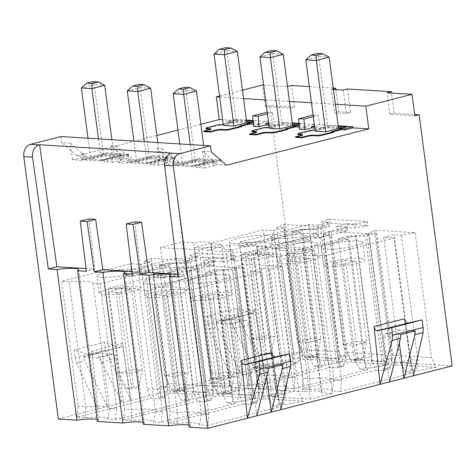 <?xml version="1.0" encoding="UTF-8"?>
<svg xmlns="http://www.w3.org/2000/svg" width="476" height="476" viewBox="0 0 476 476"><rect width="100%" height="100%" fill="white"/><g stroke="black" fill="none" stroke-linecap="round" stroke-linejoin="round"><path stroke-width="0.36" stroke-dasharray="2.38 1.78" d="M342.863 361.534L339.102 351.901L300.421 349.497L303.426 359.082L342.863 361.534L338.359 362.688L320.556 227.457L322.645 226.927L283.964 224.517L276.794 227.391L284.005 227.837L273.557 230.509L263.234 229.866L194.262 247.484L201.83 247.954A32.011 4.897 172.5 0 1 225.695 249.436L232.776 249.876L301.748 232.264L291.913 231.651L302.361 228.98L309.573 229.432L320.556 227.457M339.102 351.901L322.645 226.927M266.334 235.269A20.92 3.201 172.5 0 1 270.999 236.643A20.92 3.201 172.5 0 1 257.415 241.487A20.92 3.201 172.5 0 1 234.18 243.48A20.92 3.201 172.5 0 1 229.515 242.105A20.92 3.201 172.5 0 1 243.099 237.262A20.92 3.201 172.5 0 1 266.334 235.269M309.573 229.432L326.03 354.412L324.21 365.229L338.359 362.688M302.361 228.98L318.819 353.96L326.03 354.412M291.913 231.651L308.365 356.631L318.819 353.96L319.723 364.949L324.21 365.229M248.169 385.721L240.416 385.239L242.147 374.416L249.228 374.856L248.169 385.721L321.96 366.877L318.2 357.244L301.748 232.264M318.2 357.244L308.365 356.631L314.095 366.383L319.723 364.949M249.228 374.856L232.776 249.876M201.83 247.954L218.282 372.934A32.011 4.897 -7.5 0 1 242.147 374.416L225.695 249.436M273.557 230.509L290.009 355.489L279.686 354.846L283.446 364.479L209.654 383.323L210.713 372.458L218.282 372.934L217.889 383.84A28.869 4.415 -7.5 0 1 240.416 385.239M210.713 372.458L194.262 247.484M279.686 354.846L263.234 229.866M284.005 227.837L300.457 352.817L290.009 355.489L291.8 364.997L283.446 364.479M276.794 227.391L293.246 352.371L300.457 352.817L297.429 363.563L291.8 364.997M283.964 224.517L300.421 349.497M293.246 352.371L292.942 363.283L303.426 359.082M58.34 418.999L302.718 356.589L452.2 365.889M97.211 419.475A19.457 2.975 172.5 0 1 98.443 420.308A19.457 2.975 172.5 0 1 97.473 421.438M143.109 422.331A19.457 2.975 172.5 0 1 144.335 423.164A19.457 2.975 172.5 0 1 143.365 424.294M189.002 425.187A19.457 2.975 172.5 0 1 190.227 426.02A19.457 2.975 172.5 0 1 189.258 427.15M321.96 366.877L314.095 366.383M209.654 383.323L217.889 383.84M292.942 363.283L297.429 363.563M144.157 261.264L160.608 386.244L160.305 397.157L170.783 392.956L210.225 395.413L191.572 399.102L193.387 388.285L176.935 263.305L190.007 260.8L151.326 258.397L144.157 261.264L151.368 261.717L140.914 264.382L130.597 263.74L61.624 281.358L69.193 281.828A32.011 4.897 172.5 0 1 93.052 283.315L100.139 283.755L169.111 266.138L159.276 265.525L169.724 262.859L176.935 263.305M160.305 397.157L164.791 397.436L159.162 398.876L150.809 398.352L77.017 417.202L85.252 417.714A28.869 4.415 -7.5 0 1 107.778 419.118L115.525 419.6L189.323 400.75L181.457 400.262L187.08 398.823L191.572 399.102M323.216 234.287L339.138 355.227L338.835 366.139L343.321 366.419L337.698 367.853L329.826 367.365L256.034 386.214L263.781 386.696A28.869 4.415 -7.5 0 1 286.308 388.095L294.061 388.577L367.853 369.733L359.987 369.239L365.616 367.805L370.102 368.085L371.923 357.268L356 236.328L369.073 233.823L331.046 231.455L323.216 234.287L330.427 234.733L319.979 237.405L310.144 236.792L241.171 254.41L248.258 254.85L264.18 375.784L263.781 386.696M338.835 366.139L346.225 363.176L350.729 362.028L388.755 364.39L370.102 368.085M263.996 396.258L225.969 393.89L248.157 388.226L258.605 388.874A18.409 2.814 172.5 0 1 275.937 389.428A18.409 2.814 172.5 0 1 275.729 389.939L286.183 390.588L263.996 396.258L245.11 252.827L207.084 250.465L225.969 393.89M190.578 268.161L206.501 389.1L206.197 400.013L210.684 400.292L205.055 401.732L197.189 401.238L123.397 420.088L131.144 420.57A28.869 4.415 -7.5 0 1 153.671 421.974L161.423 422.456L235.215 403.606L227.35 403.118L232.978 401.679L237.465 401.958L239.285 391.141L223.363 270.201L236.435 267.696L198.409 265.328L190.578 268.161L197.79 268.613L187.342 271.278L177.506 270.665L108.534 288.283L115.614 288.724L131.537 409.663L131.144 420.57M206.197 400.013L213.587 397.049L218.091 395.901L256.118 398.269L237.465 401.958M271.861 396.746L310.287 399.138L332.474 393.468L321.621 392.795A18.409 2.814 172.5 0 0 321.83 392.283A18.409 2.814 172.5 0 0 304.503 391.73L294.049 391.082L271.861 396.746L252.982 253.321L275.164 247.651L294.049 391.082M252.09 402.869L259.485 399.905L241.677 264.68L235.941 266.976L252.393 391.956L252.09 402.869L256.576 403.148L259.604 392.408L252.393 391.956M263.984 398.757L303.42 401.214L298.904 391.534L260.223 389.124L263.984 398.757L259.485 399.905M303.42 401.214L283.357 404.814L278.871 404.535L273.242 405.974L281.596 406.492L277.835 396.859L261.383 271.879L192.411 289.497L184.843 289.027L201.294 414.001A32.011 4.897 -7.5 0 0 177.435 412.519L170.349 412.079L153.897 287.099L222.869 269.481L232.704 270.094L243.153 267.429L235.941 266.976M207.804 425.342L199.563 424.83L201.294 414.001L208.863 414.477L207.804 425.342L281.596 406.492M199.563 424.83A28.869 4.415 -7.5 0 0 177.036 423.426L169.289 422.944L170.349 412.079M243.081 404.094L250.953 404.588L249.156 395.074L239.321 394.461L243.081 404.094L169.289 422.944M250.953 404.588L256.576 403.148M384.727 368.995L392.123 366.032L374.32 230.806L368.579 233.103L385.036 358.083L384.727 368.995L389.219 369.275L392.248 358.529L385.036 358.083M396.621 364.884L436.064 367.335L431.542 357.654L392.861 355.251L396.621 364.884L392.123 366.032M436.064 367.335L415.994 370.941L411.508 370.661L405.879 372.095L414.233 372.619L410.473 362.986L394.021 238.006L325.048 255.618L317.48 255.148L333.932 380.128A32.011 4.897 -7.5 0 0 310.072 378.64L302.992 378.2L286.534 253.226L355.507 235.608L365.342 236.221L375.79 233.549L368.579 233.103M340.441 391.462L332.206 390.951L333.932 380.128L341.5 380.598L340.441 391.462L414.233 372.619M332.206 390.951A28.869 4.415 -7.5 0 0 309.674 389.552L301.927 389.065L302.992 378.2M375.725 370.221L383.591 370.709L381.794 361.201L371.958 360.588L375.725 370.221L301.927 389.065M383.591 370.709L389.219 369.275M218.103 393.402L179.678 391.01L201.866 385.346L212.712 386.018A18.409 2.814 172.5 0 1 230.045 386.572A18.409 2.814 172.5 0 1 229.837 387.083L240.291 387.732L218.103 393.402L199.218 249.971L221.405 244.307L240.291 387.732M221.405 244.307L210.951 243.658A18.409 2.814 -7.5 0 0 211.16 243.141A18.409 2.814 -7.5 0 0 193.833 242.593L182.498 241.885L160.317 247.556L199.218 249.971M160.317 247.556L179.678 391.01M210.951 243.658L229.837 387.083M212.712 386.018L193.833 242.593M201.866 385.346L182.498 241.885M205.721 396.562L187.919 261.336M133.696 269.142A20.92 3.201 172.5 0 1 138.361 270.517A20.92 3.201 172.5 0 1 124.777 275.36A20.92 3.201 172.5 0 1 101.543 277.359A20.92 3.201 172.5 0 1 96.878 275.979A20.92 3.201 172.5 0 1 110.462 271.142A20.92 3.201 172.5 0 1 133.696 269.142M210.225 395.413L206.465 385.78L190.007 260.8M170.783 392.956L167.778 383.37L206.465 385.78M151.326 258.397L167.778 383.37M160.608 386.244L167.82 386.696L157.372 389.362L147.048 388.719L150.809 398.352M164.791 397.436L167.82 386.696L151.368 261.717M140.914 264.382L157.372 389.362L159.162 398.876M147.048 388.719L130.597 263.74M77.017 417.202L78.076 406.337L61.624 281.358M85.252 417.714L85.644 406.807L78.076 406.337M107.778 419.118L109.51 408.289A32.011 4.897 -7.5 0 0 85.644 406.807L69.193 281.828M93.052 283.315L109.51 408.289L116.59 408.735L115.525 419.6M116.59 408.735L100.139 283.755M189.323 400.75L185.563 391.117L169.111 266.138M181.457 400.262L175.727 390.504L186.175 387.839L193.387 388.285M185.563 391.117L175.727 390.504L159.276 265.525M187.08 398.823L186.175 387.839L169.724 262.859M103.828 294.721A20.92 3.201 -7.5 0 0 127.062 292.722A20.92 3.201 -7.5 0 0 140.646 287.885A20.92 3.201 -7.5 0 0 135.981 286.504A20.92 3.201 -7.5 0 0 112.747 288.504A20.92 3.201 -7.5 0 0 99.163 293.347A20.92 3.201 -7.5 0 0 103.828 294.721M121.088 288.646L108.23 291.931L118.72 292.579L131.578 289.295L121.088 288.646L131.751 369.614L133.316 386.994L138.564 387.321L132.132 388.963L129.377 373.547L142.241 370.263L131.578 289.295M108.23 291.931L118.887 372.898L131.751 369.614L142.241 370.263L138.564 387.321M118.72 292.579L129.377 373.547L118.887 372.898L126.884 388.636L133.316 386.994M126.884 388.636L132.132 388.963M328.958 231.99L346.225 363.176M256.034 386.214L257.094 375.344L264.18 375.784A32.011 4.897 -7.5 0 1 288.039 377.272L272.117 256.332A32.011 4.897 -7.5 0 0 248.258 254.85M272.117 256.332L279.198 256.772L348.17 239.16L338.335 238.547L348.789 235.876L356 236.328M280.608 250.376A20.92 3.201 172.5 0 1 275.937 249.002A20.92 3.201 172.5 0 1 289.527 244.158A20.92 3.201 172.5 0 1 312.762 242.165A20.92 3.201 172.5 0 1 317.427 243.539A20.92 3.201 172.5 0 1 303.837 248.377A20.92 3.201 172.5 0 1 280.608 250.376M139.48 290.211L146.56 290.652L162.483 411.591L155.402 411.145L139.48 290.211A32.011 4.897 -7.5 0 0 115.614 288.724M146.56 290.652L215.533 273.034L205.697 272.421L216.152 269.755L223.363 270.201M180.124 276.038A20.92 3.201 172.5 0 1 184.789 277.413A20.92 3.201 172.5 0 1 171.199 282.256A20.92 3.201 172.5 0 1 147.965 284.249A20.92 3.201 172.5 0 1 143.3 282.875A20.92 3.201 172.5 0 1 156.89 278.038A20.92 3.201 172.5 0 1 180.124 276.038M339.138 355.227L346.349 355.673L330.427 234.733M337.698 367.853L335.901 358.345L346.349 355.673L343.321 366.419M319.979 237.405L335.901 358.345L326.066 357.732L329.826 367.365M310.144 236.792L326.066 357.732M241.171 254.41L257.094 375.344M279.198 256.772L295.12 377.712L288.039 377.272L286.308 388.095M295.12 377.712L294.061 388.577M367.853 369.733L364.092 360.1L354.257 359.487L359.987 369.239M348.17 239.16L364.092 360.1M338.335 238.547L354.257 359.487L364.711 356.816L365.616 367.805M348.789 235.876L364.711 356.816L371.923 357.268M366.984 234.353L384.251 365.544M388.755 364.39L384.995 354.757L346.968 352.395L350.729 362.028M369.073 233.823L384.995 354.757M331.046 231.455L346.968 352.395M314.511 255.487A20.92 3.201 -7.5 0 0 291.282 257.486A20.92 3.201 -7.5 0 0 277.692 262.324A20.92 3.201 -7.5 0 0 282.357 263.698A20.92 3.201 -7.5 0 0 305.592 261.705A20.92 3.201 -7.5 0 0 319.176 256.861A20.92 3.201 -7.5 0 0 314.511 255.487M286.76 260.907L297.25 261.562L310.114 258.278L299.624 257.623L286.76 260.907L297.423 341.875L307.912 342.53L297.25 261.562M317.093 356.304L320.77 339.245L307.912 342.53L310.661 357.946L305.419 357.619L311.845 355.977L317.093 356.304L310.661 357.946M299.624 257.623L310.281 338.591L297.423 341.875L305.419 357.619M311.845 355.977L310.281 338.591L320.77 339.245L310.114 258.278M196.32 265.864L213.587 397.049M198.409 265.328L214.331 386.268L218.091 395.901M236.435 267.696L252.357 388.636L214.331 386.268M234.347 268.232L251.614 399.418M256.118 398.269L252.357 388.636M215.533 273.034L231.455 393.973L221.62 393.36L232.074 390.695L216.152 269.755M232.978 401.679L232.074 390.695L239.285 391.141M227.35 403.118L221.62 393.36L205.697 272.421M162.483 411.591L161.423 422.456M235.215 403.606L231.455 393.973M153.671 421.974L155.402 411.145A32.011 4.897 -7.5 0 0 131.537 409.663L124.456 409.223L108.534 288.283M177.506 270.665L193.429 391.605L197.189 401.238M123.397 420.088L124.456 409.223M206.501 389.1L213.712 389.552L203.264 392.218L187.342 271.278M205.055 401.732L203.264 392.218L193.429 391.605M210.684 400.292L213.712 389.552L197.79 268.613M149.72 297.577A20.92 3.201 -7.5 0 0 172.955 295.578A20.92 3.201 -7.5 0 0 186.538 290.741A20.92 3.201 -7.5 0 0 181.874 289.36A20.92 3.201 -7.5 0 0 158.645 291.36A20.92 3.201 -7.5 0 0 145.055 296.203A20.92 3.201 -7.5 0 0 149.72 297.577M164.613 295.435L177.477 292.151L166.987 291.502L154.123 294.787L164.613 295.435L175.269 376.403L178.024 391.819L184.456 390.177L188.133 373.119L175.269 376.403L164.779 375.754L177.643 372.47L188.133 373.119L177.477 292.151M154.123 294.787L164.779 375.754L172.776 391.492L179.208 389.85L184.456 390.177M172.776 391.492L178.024 391.819M166.987 291.502L177.643 372.47L179.208 389.85M248.157 388.226L229.271 244.795L207.084 250.465M286.183 390.588L267.298 247.163L245.11 252.827M267.298 247.163L256.85 246.514A18.409 2.814 -7.5 0 0 257.052 245.997A18.409 2.814 -7.5 0 0 239.725 245.449L229.271 244.795M256.85 246.514L275.729 389.939M258.605 388.874L239.725 245.449M310.287 399.138L291.883 255.743L252.982 253.321M275.164 247.651L285.618 248.305L304.503 391.73M285.618 248.305A18.409 2.814 -7.5 0 1 302.944 248.853A18.409 2.814 -7.5 0 1 302.742 249.37L314.071 250.073L291.883 255.743M314.071 250.073L332.474 393.468M302.742 249.37L321.621 392.795M153.897 287.099L160.977 287.54A32.011 4.897 172.5 0 1 184.843 289.027M241.677 264.68L243.771 264.144L282.452 266.554L268.726 269.017L261.508 268.571L251.06 271.237L261.383 271.879M225.481 274.854A20.92 3.201 172.5 0 1 230.146 276.229A20.92 3.201 172.5 0 1 216.562 281.072A20.92 3.201 172.5 0 1 193.327 283.065A20.92 3.201 172.5 0 1 188.663 281.691A20.92 3.201 172.5 0 1 202.252 276.853A20.92 3.201 172.5 0 1 225.481 274.854M243.153 267.429L259.604 392.408L249.156 395.074L232.704 270.094M239.321 394.461L222.869 269.481M177.036 423.426L177.435 412.519L160.977 287.54M208.863 414.477L192.411 289.497M273.242 405.974L267.512 396.216L277.835 396.859M278.871 404.535L277.966 393.551L267.512 396.216L251.06 271.237M261.508 268.571L277.966 393.551L285.178 393.997L283.357 404.814M268.726 269.017L285.178 393.997M282.452 266.554L298.904 391.534M260.223 389.124L243.771 264.144M195.612 300.433A20.92 3.201 -7.5 0 0 218.847 298.434A20.92 3.201 -7.5 0 0 232.437 293.597A20.92 3.201 -7.5 0 0 227.772 292.216A20.92 3.201 -7.5 0 0 204.537 294.216A20.92 3.201 -7.5 0 0 190.947 299.053A20.92 3.201 -7.5 0 0 195.612 300.433M223.369 295.007L210.505 298.291L200.015 297.643L212.879 294.358L223.369 295.007L234.025 375.975L230.348 393.033L225.1 392.706L218.674 394.348L210.678 378.61L223.536 375.326L212.879 294.358M210.505 298.291L221.167 379.259L234.025 375.975L223.536 375.326L225.1 392.706M200.015 297.643L210.678 378.61L221.167 379.259L223.916 394.675L230.348 393.033M223.916 394.675L218.674 394.348M309.674 389.552L310.072 378.64L293.615 253.666L286.534 253.226M293.615 253.666A32.011 4.897 172.5 0 1 317.48 255.148M374.32 230.806L376.409 230.271L415.09 232.675L401.363 235.144L394.152 234.692L383.698 237.363L394.021 238.006M325.965 249.192A20.92 3.201 172.5 0 1 321.3 247.817A20.92 3.201 172.5 0 1 334.89 242.974A20.92 3.201 172.5 0 1 358.119 240.981A20.92 3.201 172.5 0 1 362.783 242.355A20.92 3.201 172.5 0 1 349.2 247.199A20.92 3.201 172.5 0 1 325.965 249.192M375.79 233.549L392.248 358.529L381.794 361.201L365.342 236.221M371.958 360.588L355.507 235.608M341.5 380.598L325.048 255.618M405.879 372.095L400.155 362.343L410.473 362.986M411.508 370.661L410.604 359.672L400.155 362.343L383.698 237.363M401.363 235.144L417.815 360.124L415.994 370.941M417.815 360.124L410.604 359.672L394.152 234.692M415.09 232.675L431.542 357.654M392.861 355.251L376.409 230.271M360.409 258.343A20.92 3.201 -7.5 0 0 337.175 260.342A20.92 3.201 -7.5 0 0 323.585 265.18A20.92 3.201 -7.5 0 0 328.256 266.554A20.92 3.201 -7.5 0 0 351.484 264.561A20.92 3.201 -7.5 0 0 365.074 259.717A20.92 3.201 -7.5 0 0 360.409 258.343M345.517 260.479L356.006 261.134L343.142 264.418L332.653 263.764L345.517 260.479L356.173 341.447L343.315 344.731L351.312 360.475L357.744 358.833L356.173 341.447L366.663 342.101L356.006 261.134M343.142 264.418L353.805 345.386L366.663 342.101L362.986 359.16L357.744 358.833M332.653 263.764L343.315 344.731L353.805 345.386L356.554 360.802L351.312 360.475M356.554 360.802L362.986 359.16M309.329 86.608L333.224 88.096M294.573 107.035L269.66 105.488L265.441 106.564L290.354 108.111L294.573 107.035L291.74 85.513M302.718 356.589L269.66 105.488M414.923 115.864L390.011 114.317L394.229 113.234L414.745 114.514M394.229 113.234L391.575 93.064M347.468 88.982L350.574 112.556L346.349 113.633L334.551 112.895L331.451 89.321L333.402 89.446M335.842 89.595L338.769 111.818L350.574 112.556M219.674 97.068L243.569 98.556M265.566 99.924L289.462 101.406M311.459 102.78L335.354 104.262M242.462 90.184L219.537 96.039M263.615 85.103L287.51 86.59M333.325 88.845L331.451 89.321M267.185 112.223L272.415 112.544L267.399 113.829M267.084 112.217L268.268 121.439L253.083 120.493M246.401 120.077L234.9 119.363L235.055 120.523L222.661 119.75M313.077 115.079L318.307 115.4L319.545 124.629L338.186 125.789M299.202 125.961L305.973 126.384L314.16 124.296L312.976 115.073M314.16 124.296L298.976 123.349M292.294 122.933L273.652 121.773L272.415 112.544M268.613 123.058L273.652 121.773M124.194 158.829L119.375 154.623L121.285 154.742L110.896 145.638L113.032 162.286L121.963 160.001L120.071 159.882L124.194 158.829L133.375 159.4L129.252 160.454L127.36 160.341L126.646 155.075L128.556 155.194L133.375 159.4M113.032 162.286L104.262 161.739L104.101 160.573L129.109 154.188L129.276 155.349L104.262 161.739M129.109 154.188L106.166 152.76L81.158 159.145L81.301 160.311L106.321 153.921L129.276 155.349M81.301 160.311L72.536 159.763L86.828 156.503L76.993 155.896L156.848 135.499M177.959 130.109L200.89 124.254M235.055 120.523L226.868 122.612L226.713 121.451L234.9 119.363M206.066 128.764A4.195 0.643 -7.5 0 1 207.595 128.056L218.859 125.176L220.882 125.301L230.521 122.844L226.868 122.612M210.446 129.282A4.171 0.637 172.5 0 1 210.886 129.502A4.171 0.637 172.5 0 1 209.363 130.204L203.734 131.644M239.958 125.95L240.035 126.497L241.82 126.604M240.035 126.497L241.737 126.057M253.589 126.384L260.229 124.688L253.41 124.266M269.118 126.919L276.11 125.134L276.181 125.682L268.898 125.23M276.181 125.682L266.542 128.145L264.751 128.032L264.68 127.485M251.959 131.62A4.195 0.643 172.5 0 1 253.494 130.912L264.751 128.032M249.626 134.5L255.255 133.06A4.171 0.637 -7.5 0 0 256.778 132.358A4.171 0.637 -7.5 0 0 256.338 132.138M287.391 128.901L285.689 129.335L287.712 129.46M299.487 129.24L306.122 127.544L299.303 127.122M314.791 128.086L322.073 128.538L322.002 127.99L315.017 129.775M310.572 130.341L310.649 130.888L312.435 131.001L322.073 128.538M310.649 130.888L299.386 133.768A4.195 0.643 -7.5 0 0 297.857 134.476M302.23 134.988A4.171 0.637 172.5 0 1 302.671 135.214A4.171 0.637 172.5 0 1 301.147 135.916L295.525 137.356M333.605 132.316L331.582 132.191L333.289 131.757M226.475 165.196L216.639 164.583L213.319 165.434L214.551 165.511L214.01 161.275L202.681 151.35L204.817 167.992L214.551 165.511M204.817 167.992L196.052 167.451L221.066 161.061L198.105 159.633L173.091 166.023L164.321 165.475L162.072 148.827L156.788 148.494L158.924 165.142L167.855 162.857L165.963 162.738L170.093 161.685L165.273 157.479L165.963 162.738M175.144 163.31L174.448 158.05L179.268 162.256L175.144 163.31L173.252 163.197L164.321 165.475M179.268 162.256L170.093 161.685M110.896 145.638L116.18 145.971L118.429 162.619L127.199 163.167L152.213 156.777L175.174 158.205L150.154 164.595L158.924 165.142M118.429 162.619L127.36 160.341M116.18 145.971L126.646 155.075M128.556 155.194L129.252 160.454M72.536 159.763L70.287 143.115L61.743 142.58L60.952 136.541M81.158 159.145L83.847 159.317A4.183 2.547 75.7 0 1 85.305 160.013L100.115 160.936A4.183 2.547 75.7 0 1 100.918 160.454A4.183 2.547 75.7 0 1 101.418 160.406L104.101 160.573M127.199 163.167L127.05 162.001L129.74 162.173A4.183 2.547 75.7 0 1 131.203 162.869L146.007 163.792A4.183 2.547 75.7 0 1 146.81 163.31A4.183 2.547 75.7 0 1 147.31 163.262L149.999 163.429L150.154 164.595M177.096 165.725L191.899 166.648L211.195 161.721L196.386 160.799L177.096 165.725A4.183 2.547 75.7 0 0 175.632 165.029L172.943 164.857L173.091 166.023M191.899 166.648A4.183 2.547 75.7 0 1 192.709 166.166A4.183 2.547 75.7 0 1 193.202 166.118L195.892 166.285L196.052 167.451M202.681 151.35L211.225 151.886M88.804 218.948L94.908 269.136L86.037 268.583M171.866 152.963L186.699 274.848L178.155 277.032M177.822 274.295L186.699 274.848M134.696 221.804L140.801 271.992L131.929 271.439M132.263 274.176L140.801 271.992M94.908 269.136L86.37 271.32M234.18 328.273L240.017 372.601L217.353 326.988A10.46 6.372 75.7 0 1 215.997 323.073L231.021 324.007A4.183 2.547 75.7 0 1 234.18 328.273L248.65 324.578L254.487 368.906L231.824 323.287L240.047 321.193L263.93 366.496L254.803 309.501L253.321 313.357L237.096 308.4L206.893 316.112L221.941 321.086L252.363 313.315M265.441 106.564L262.609 85.037M76.993 155.896L61.743 142.58M89.298 354.959L90.261 355.001L91.957 351.086L97.931 408.89L76.499 362.962L75.047 357.666L74.256 349.991L89.298 354.959L120.684 347.236L122.159 343.375L131.293 400.37L107.409 355.066L105.672 349.842L104.458 342.274L119.726 347.188M221.941 321.086L222.899 321.127L224.595 317.212L230.568 375.017L209.137 329.083L207.691 323.787L206.893 316.112M101.543 362.147L107.38 406.48L84.716 360.862A10.46 6.372 75.7 0 1 83.359 356.952L98.377 357.887A4.183 2.547 75.7 0 1 101.543 362.147L116.013 358.452A4.183 2.547 -104.3 0 0 112.848 354.192L97.83 353.257A10.46 6.372 75.7 0 0 99.186 357.167L107.409 355.066M116.013 358.452L121.85 402.779L99.186 357.167M83.359 356.952L97.83 353.257M240.047 321.193L238.309 315.969L237.096 308.4M231.824 323.287A10.46 6.372 75.7 0 1 230.467 319.378L215.997 323.073M248.65 324.578A4.183 2.547 -104.3 0 0 245.485 320.312L230.467 319.378M74.256 349.991L104.458 342.274M290.354 108.111L287.522 86.59M70.287 143.115L81.694 153.04L82.943 153.117L86.828 156.503M82.943 153.117L83.502 157.354M81.694 153.04L82.271 157.276M413.412 375.796L404.279 318.801M280.775 409.669L271.641 352.674M256.861 415.78L251.025 371.453A4.183 2.547 75.7 0 1 252.613 367.561A4.183 2.547 75.7 0 1 253.107 367.514L268.131 368.448M282.601 364.753L267.577 363.819A4.183 2.547 -104.3 0 0 267.084 363.866A4.183 2.547 -104.3 0 0 265.495 367.752L251.025 371.453M400.768 334.574L385.744 333.64A4.183 2.547 75.7 0 0 385.251 333.682A4.183 2.547 75.7 0 0 383.662 337.573L389.499 381.901M399.31 342.821L398.132 333.878A4.183 2.547 -104.3 0 1 399.721 329.987A4.183 2.547 -104.3 0 1 400.215 329.939L415.239 330.88M266.673 376.7L265.495 367.752M216.639 164.583L212.76 161.197L214.01 161.275M212.76 161.197L213.319 165.434M390.011 114.317L387.178 92.79M106.166 152.76L106.321 153.921M100.115 160.936L122.403 155.045L101.418 160.406M119.411 156.009L104.601 155.087L85.305 160.013M98.484 138.879L101.257 159.96L114.121 156.675L103.631 156.021L94.242 84.686L81.378 87.971M101.257 159.96L90.767 159.305L103.631 156.021M104.601 155.087L104.833 153.956L122.403 155.045M114.121 156.675L111.89 139.712M87.995 138.224L90.767 159.305M93.106 81.574L94.242 84.686L104.732 85.341M121.963 160.001L121.285 154.742M120.071 159.882L119.375 154.623M152.213 156.777L152.058 155.616L127.05 162.001M175.174 158.205L175.001 157.044L152.058 155.616M149.999 163.429L175.001 157.044M129.74 162.173L150.725 156.812L168.296 157.901L165.303 158.865L150.493 157.943L131.203 162.869M146.007 163.792L165.303 158.865M157.782 142.568L160.013 159.531L149.524 158.877L136.66 162.161L133.887 141.08M160.013 159.531L147.149 162.816L136.66 162.161M150.725 156.812L150.493 157.943M149.524 158.877L140.134 87.542L127.27 90.827M150.624 88.197L140.134 87.542L138.998 84.43M147.149 162.816L144.377 141.735M165.273 157.479L167.177 157.598L167.855 162.857M167.177 157.598L156.788 148.494M174.448 158.05L172.544 157.931L173.252 163.197M162.072 148.827L172.544 157.931M172.943 164.857L197.951 158.472L198.105 159.633M220.965 160.388L221.066 161.061M197.951 158.472L220.37 159.865M220.519 159.995L195.892 166.285M211.195 161.721L193.202 166.118M179.779 143.936L182.558 165.017L195.416 161.733L205.906 162.387L203.674 145.424M182.558 165.017L193.048 165.672L205.906 162.387M196.386 160.799L196.618 159.668L214.188 160.757M173.163 93.683L186.027 90.398L195.416 161.733M184.896 87.286L186.027 90.398L196.517 91.053M190.269 144.591L193.048 165.672M246.627 121.796L237.304 121.219L232.568 122.427A4.183 2.547 75.7 0 0 231.104 121.725L226.713 121.451M253.309 123.105L260.075 123.528L268.268 121.439M260.229 124.688L260.075 123.528M218.787 124.629L218.859 125.176M220.882 125.301L220.81 124.76M230.521 122.844L230.449 122.296L223.238 124.135M232.568 122.427L230.449 122.296M237.304 121.219L237.536 120.083L246.473 120.636M247.246 123.338L251.982 122.13L251.108 122.076M246.758 122.796L236.269 122.148L226.879 50.813L214.016 54.097M223.405 125.432L236.269 122.148M251.982 122.13L253.178 121.624M225.743 47.695L226.879 50.813L237.369 51.468M268.744 124.069L276.996 124.581A4.183 2.547 75.7 0 1 278.46 125.283L276.11 125.134M306.122 127.544L305.973 126.384M285.689 129.335L285.612 128.788M266.465 127.598L266.542 128.145M292.52 124.652L283.196 124.069L278.46 125.283M293.139 126.194L297.875 124.986L297 124.932M292.651 125.652L282.161 125.004L269.303 128.288M276.996 124.581L283.428 122.939L283.196 124.069M299.023 123.909L300.868 124.022L297.875 124.986M282.161 125.004L272.772 53.669L259.908 56.953M283.262 54.323L272.772 53.669L271.641 50.551M313.291 116.685L318.307 115.4M319.545 124.629L314.505 125.914M338.412 127.508L329.094 126.925L324.352 128.139A4.183 2.547 75.7 0 0 322.895 127.437L314.636 126.925M331.504 131.644L331.582 132.191M312.435 131.001L312.357 130.454M324.352 128.139L322.002 127.99M329.094 126.925L329.321 125.795L338.263 126.348M339.031 129.05L343.767 127.842L342.893 127.788M315.195 131.144L328.053 127.86L338.543 128.508M343.767 127.842L345.647 127.086M305.8 59.809L318.664 56.525L328.053 127.86M317.534 53.407L318.664 56.525L329.154 57.179M338.769 111.818L334.551 112.895M343.25 90.059L346.349 113.633M236.465 260.842A20.92 3.201 -7.5 0 0 259.7 258.849A20.92 3.201 -7.5 0 0 273.284 254.005A20.92 3.201 -7.5 0 0 268.619 252.631A20.92 3.201 -7.5 0 0 245.39 254.63A20.92 3.201 -7.5 0 0 231.8 259.468A20.92 3.201 -7.5 0 0 236.465 260.842M264.222 255.422L253.732 254.767L240.868 258.051L251.358 258.706L264.222 255.422L274.878 336.389L262.014 339.674L251.524 339.019L264.388 335.735L274.878 336.389L271.201 353.448L264.769 355.09L262.014 339.674L251.358 258.706M240.868 258.051L251.524 339.019L259.521 354.763L265.953 353.121L264.388 335.735L253.732 254.767M265.953 353.121L271.201 353.448M259.521 354.763L264.769 355.09M347.093 230.961L337.258 230.348L336.728 226.308L346.558 226.921L347.093 230.961L318.236 238.327L313.476 238.036A23.223 3.552 172.5 0 0 318.628 235.061L318.242 231.003A23.366 3.576 172.5 0 1 313.125 233.972L313.476 238.036M337.258 230.348L347.706 227.677L354.917 228.129L367.996 225.624L329.969 223.256L322.139 226.088L329.35 226.534L318.902 229.206L309.067 228.593L280.209 235.965L284.969 236.263A23.223 3.552 172.5 0 1 318.628 235.061M329.969 223.256L329.434 219.216L327.345 219.751L327.875 223.791M327.345 219.751L321.609 222.048L322.139 226.088M329.434 219.216L367.46 221.584L367.996 225.624M367.46 221.584L365.372 222.113L365.901 226.154M354.917 228.129L354.388 224.089L365.372 222.113M347.706 227.677L347.177 223.637L336.728 226.308M354.388 224.089L347.177 223.637M318.902 229.206L318.367 225.166L308.537 224.553L279.787 231.895L284.475 232.187A23.366 3.576 172.5 0 1 313.029 229.444A23.366 3.576 172.5 0 1 318.242 231.003M318.367 225.166L328.821 222.494L321.609 222.048M346.558 226.921L317.813 234.263L313.125 233.972M308.537 224.553L309.067 228.593M280.209 235.965L279.787 231.895M329.35 226.534L328.821 222.494M284.969 236.263L284.475 232.187M317.813 234.263L318.236 238.327M272.974 237.81L240.094 246.211L247.175 246.651A32.011 4.897 -7.5 0 1 271.04 248.133L278.121 248.573L311.001 240.178L306.241 239.88A23.223 3.552 172.5 0 1 272.581 241.118A23.223 3.552 172.5 0 1 277.734 238.107L272.974 237.81L272.332 233.799L239.565 242.171L240.094 246.211M272.332 233.799L277.02 234.091L277.734 238.107M306.241 239.88L305.669 235.876A23.366 3.576 172.5 0 1 277.115 238.619A23.366 3.576 172.5 0 1 271.909 237.102A23.366 3.576 172.5 0 1 277.02 234.091M311.001 240.178L310.358 236.167L277.591 244.533L278.121 248.573M305.669 235.876L310.358 236.167M277.591 244.533L270.505 244.093L271.04 248.133M270.505 244.093A32.011 4.897 172.5 0 0 246.645 242.611L247.175 246.651M246.645 242.611L239.565 242.171M196.713 260.414L186.265 263.079L185.729 259.039L196.183 256.374L188.966 255.921L194.708 253.625L195.237 257.665L189.502 259.961L196.713 260.414L196.183 256.374M186.265 263.079L176.429 262.466L125.765 275.539M126.693 275.818L126.283 271.748L125.456 271.314L125.854 275.384L126.693 275.818L132.578 276.181C136.213 276.104 138.665 275.658 139.938 274.842A23.223 3.552 172.5 0 1 163 268.357A23.223 3.552 172.5 0 1 185.991 268.934A23.223 3.552 172.5 0 1 158.74 276.009L153.825 277.282L160.656 277.93L163.881 277.752L214.456 264.834L204.62 264.222L215.069 261.556L222.28 262.002L235.352 259.497L197.326 257.129L195.237 257.665M189.502 259.961L188.966 255.921M194.708 253.625L196.796 253.089L197.326 257.129M196.796 253.089L234.823 255.457L235.352 259.497M234.823 255.457L232.734 255.993L233.264 260.033M222.28 262.002L221.751 257.962L232.734 255.993M215.069 261.556L214.539 257.516L204.085 260.182L213.92 260.794L214.456 264.834M221.751 257.962L214.539 257.516M204.62 264.222L204.085 260.182M213.92 260.794L163.482 273.676L163.881 277.752M160.656 277.93L160.216 273.861L163.482 273.676M160.216 273.861L154.587 273.51L154.765 277.562M158.74 276.009L158.502 271.963L153.647 273.224L154.587 273.51M132.578 276.181L131.917 272.099C135.499 272.034 137.951 271.588 139.272 270.767L139.938 274.842M139.272 270.767A23.366 3.576 172.5 0 1 155.009 265.447A23.366 3.576 172.5 0 1 180.392 263.323A23.366 3.576 172.5 0 1 185.604 264.876A23.366 3.576 172.5 0 1 158.502 271.963M131.917 272.099L126.283 271.748M125.765 275.527L125.456 271.314L175.894 258.426L176.429 262.466M175.894 258.426L185.729 259.039M224.595 317.212L254.803 309.501M91.957 351.086L122.159 343.375M76.499 362.962L84.716 360.862M209.137 329.083L217.353 326.988M98.377 357.887L112.848 354.192M75.047 357.666L105.672 349.842M207.691 323.787L238.309 315.969M231.021 324.007L245.485 320.312M267.577 363.819L253.107 367.514M400.215 329.939L385.744 333.64M398.132 333.878L383.662 337.573M83.847 159.317L104.833 153.956M168.296 157.901L147.31 163.262M175.632 165.029L196.618 159.668M231.104 121.725L237.536 120.083M253.131 121.053L254.975 121.166M209.291 129.656L209.363 130.204M207.595 128.056L207.53 127.508M300.868 124.022L299.077 124.48M283.428 122.939L292.365 123.492M255.184 132.512L255.255 133.06M253.494 130.912L253.422 130.364M322.895 127.437L329.321 125.795M301.082 135.368L301.147 135.916M299.386 133.768L299.315 133.22M230.045 386.572L211.16 243.141M140.646 287.885L138.361 270.517M99.163 293.347L96.878 275.979M275.937 249.002L277.692 262.324M317.427 243.539L319.176 256.861M184.789 277.413L186.538 290.741M143.3 282.875L145.055 296.203M257.052 245.997L275.937 389.428M302.944 248.853L321.83 392.283M230.146 276.229L232.437 293.597M188.663 281.691L190.947 299.053M321.3 247.817L323.585 265.18M362.783 242.355L365.074 259.717M124.498 272.504L144.335 423.164M98.443 420.308L78.605 269.648M90.285 354.995L120.66 347.242M222.923 321.122L253.297 313.363M267.084 363.866L252.613 367.561M399.721 329.987L385.251 333.682M170.396 275.36L190.227 426.02M121.285 155.253L100.918 160.454M167.183 158.109L146.81 163.31M213.075 160.965L192.709 166.166M210.886 129.502L210.814 128.954M253.172 121.547L253.863 121.374M256.778 132.358L256.713 131.81M299.065 124.403L299.755 124.23M302.671 135.214L302.605 134.66M273.284 254.005L270.999 236.643M231.8 259.468L229.515 242.105M272.581 241.118L271.909 237.102M153.647 273.224L153.825 277.282M185.991 268.934L185.604 264.876"/><path stroke-width="0.71" d="M335.354 104.262L365.812 106.16L368.799 128.847L226.475 165.196L211.225 151.886L210.434 145.846L60.952 136.541L30.488 144.323A10.46 8.14 93.6 0 0 23.8 156.628L58.34 418.999L76.91 420.153A19.457 2.975 172.5 0 1 97.211 419.475M143.109 422.331A19.457 2.975 172.5 0 0 122.802 423.009L97.473 421.438L77.636 270.773L86.37 271.32L80.26 221.132L87.12 221.554L94.236 271.808L102.78 269.624L95.658 219.376L87.12 221.554M189.002 425.187A19.457 2.975 172.5 0 0 168.694 425.865L143.365 424.294L123.528 273.629L132.263 274.176L126.152 223.982L134.696 221.804L141.556 222.232L148.673 272.48L177.822 274.295M374.077 326.512C374.606 329.374 375.772 330.79 377.575 330.766L391.778 327.619L392.575 335.294L392.206 340.477L380.05 384.316L413.412 375.796L423.116 332.581L423.194 327.476L421.986 319.902L408.003 322.996C406.201 323.02 404.963 321.621 404.279 318.801L374.077 326.512L380.05 384.316L247.413 418.19L259.569 374.35L259.938 369.168L259.14 361.492L289.343 353.781L275.36 356.875C273.563 356.893 272.326 355.495 271.641 352.674L241.439 360.392L247.413 418.19L207.822 428.305L189.258 427.15L169.426 276.485A19.457 2.975 -7.5 0 0 170.396 275.36A19.457 2.975 -7.5 0 0 148.857 275.205L140.128 274.664L133.012 224.41L126.152 223.982M413.412 375.796L452.2 365.889L419.142 114.787L414.745 114.514M287.51 86.59L291.74 85.513L309.329 86.608M333.224 88.096L335.669 88.244L335.842 89.595M391.575 93.064L391.397 91.713L347.468 88.982L343.25 90.059L333.402 89.446M219.537 96.039L216.336 96.86L219.674 97.068M243.569 98.556L265.566 99.924M289.462 101.406L311.459 102.78M263.615 85.103L262.609 85.037L242.462 90.184M335.669 88.244L333.325 88.845M419.142 114.787L414.923 115.864L412.091 94.343L387.178 92.79L391.397 91.713M412.091 94.343L365.812 106.16M267.399 113.829L258.016 116.221L252.685 115.894L267.185 112.223M253.083 120.493L246.401 120.077M222.661 119.75L219.317 119.541L216.336 96.86M368.799 128.847L353.067 127.865L344.88 129.96L344.725 128.794L352.912 126.705L353.067 127.865M338.186 125.789L352.912 126.705M314.791 128.086L311.518 127.883L304.884 129.579L299.487 129.24L298.577 118.75L313.077 115.079M298.976 123.349L292.294 122.933M258.016 116.221L258.986 126.723L265.626 125.027L265.465 123.861L268.613 123.058M156.848 135.499L177.959 130.109M200.89 124.254L219.317 119.541M203.668 131.096L203.734 131.644L210.303 132.054L210.231 131.507L203.668 131.096L209.291 129.656A4.177 0.637 -7.5 0 0 210.814 128.954A4.177 0.637 -7.5 0 0 209.886 128.675L206.935 128.49A4.189 0.643 172.5 0 1 206.001 128.217L206.066 128.764A4.195 0.643 -7.5 0 0 207 129.038L209.952 129.222A4.171 0.637 172.5 0 1 210.446 129.282M210.231 131.507L215.854 130.067A4.177 0.637 -7.5 0 1 221.685 129.412L224.636 129.591A4.189 0.643 172.5 0 0 230.485 128.936L241.743 126.057L241.82 126.604L230.557 129.484A4.195 0.643 -7.5 0 1 224.708 130.144L221.756 129.96A4.171 0.637 172.5 0 0 215.931 130.614L210.303 132.054M241.737 126.057L249.668 124.034L249.597 123.486L239.958 125.95L241.743 126.057M253.41 124.266L249.668 124.034M252.685 115.894L253.589 126.384L258.986 126.723M268.898 125.23L265.626 125.027M256.338 132.138A4.171 0.637 -7.5 0 0 255.844 132.078L252.899 131.894A4.195 0.643 172.5 0 1 251.959 131.62L251.893 131.073A4.189 0.643 172.5 0 1 253.422 130.364L264.68 127.485L266.465 127.598L269.118 126.919M256.195 134.91L256.124 134.363L249.561 133.952L249.626 134.5L256.195 134.91L261.824 133.47L261.752 132.923A4.177 0.637 -7.5 0 1 267.577 132.268L270.529 132.447A4.189 0.643 172.5 0 0 276.377 131.792L287.635 128.913L285.612 128.788L295.257 126.324L295.328 126.872L287.391 128.901M287.635 128.913L287.712 129.46L276.449 132.34A4.195 0.643 172.5 0 1 270.6 133L267.649 132.816A4.171 0.637 -7.5 0 0 261.824 133.47M299.303 127.122L295.328 126.872M333.289 131.757L341.221 129.728L341.149 129.18L331.504 131.644L333.527 131.769L322.27 134.649A4.189 0.643 172.5 0 1 316.421 135.303L313.476 135.124L313.541 135.672A4.171 0.637 172.5 0 0 307.716 136.326L302.093 137.766L295.525 137.356L295.453 136.808L301.082 135.368A4.177 0.637 -7.5 0 0 302.605 134.66A4.177 0.637 -7.5 0 0 301.671 134.387L298.72 134.202A4.189 0.643 172.5 0 1 297.786 133.929L297.857 134.476A4.195 0.643 -7.5 0 0 298.791 134.75L301.742 134.934A4.171 0.637 172.5 0 1 302.23 134.988M313.541 135.672L316.492 135.856A4.195 0.643 -7.5 0 0 322.347 135.196L333.605 132.316L333.527 131.769M341.221 129.728L344.88 129.96M86.037 268.583L56.882 266.768L39.603 144.728L171.36 153.088C166.552 154.944 164.285 159.038 164.571 165.386L173.282 165.928A10.46 8.14 -86.4 0 1 179.97 153.623L171.36 153.088M39.603 144.728L39.097 144.859C34.302 146.715 32.106 150.815 32.511 157.169L48.344 268.952L57.072 269.493A19.457 2.975 -7.5 0 1 78.605 269.648A19.457 2.975 -7.5 0 1 77.636 270.773M210.434 145.846L179.97 153.623M80.26 221.132L88.804 218.948L95.658 219.376M131.929 271.439L102.78 269.624M123.528 273.629A19.457 2.975 -7.5 0 0 124.498 272.504A19.457 2.975 -7.5 0 0 102.965 272.349L94.236 271.808M133.012 224.41L141.556 222.232M168.694 425.865L148.857 275.205M122.802 423.009L102.965 272.349M76.91 420.153L57.072 269.493M56.882 266.768L48.344 268.952M148.673 272.48L140.128 274.664M164.571 165.386L178.155 277.032L169.426 276.485M207.822 428.305L173.282 165.928M256.861 415.78L267.786 372.256A10.46 6.372 -104.3 0 0 268.131 368.448L282.601 364.753A10.46 6.372 -104.3 0 1 282.256 368.555L290.479 366.46L290.556 361.349L289.343 353.781M266.673 376.7L271.332 412.085L282.256 368.555M280.775 409.669L290.479 366.46M389.499 381.901L400.423 338.377A10.46 6.372 -104.3 0 0 400.768 334.574L415.239 330.88A10.46 6.372 -104.3 0 1 414.893 334.682L423.116 332.581M399.31 342.821L403.969 378.206L414.893 334.682M241.439 360.392C241.969 363.248 243.129 364.67 244.938 364.646L275.36 356.875M259.14 361.492L244.938 364.646M391.778 327.619L421.986 319.902M91.922 83.544L98.353 81.902L93.106 81.574L86.674 83.217L91.922 83.544L91.868 88.625L104.732 85.341L111.89 139.712M86.674 83.217L81.378 87.971L91.868 88.625L98.484 138.879M98.353 81.902L104.732 85.341M81.378 87.971L87.995 138.224M133.887 141.08L127.27 90.827L132.572 86.073L137.814 86.4L144.246 84.758L150.624 88.197L157.782 142.568M144.246 84.758L138.998 84.43L132.572 86.073M144.377 141.735L137.76 91.481L150.624 88.197M127.27 90.827L137.76 91.481L137.814 86.4M220.37 159.865L220.9 159.9L220.965 160.388M220.9 159.9L220.519 159.995M203.674 145.424L196.517 91.053L190.138 87.614L183.706 89.256L178.464 88.929L173.163 93.683L179.779 143.936M178.464 88.929L184.896 87.286L190.138 87.614M196.517 91.053L183.653 94.337L190.269 144.591M183.706 89.256L183.653 94.337L173.163 93.683M249.597 123.486L247.246 123.338A4.183 2.547 75.7 0 1 248.05 122.856A4.183 2.547 75.7 0 1 248.543 122.808L253.309 123.105M206.001 128.217A4.189 0.643 172.5 0 1 207.53 127.508L218.787 124.629L220.81 124.76L223.238 124.135M251.108 122.076L246.627 121.796M233.894 126.086L246.758 122.796L237.369 51.468L224.505 54.752L233.894 126.086L223.405 125.432L214.016 54.097L224.505 54.752L224.559 49.665L230.991 48.022L237.369 51.468M230.991 48.022L225.743 47.695L219.311 49.337L214.016 54.097M219.311 49.337L224.559 49.665M265.465 123.861L268.744 124.069M295.257 126.324L293.139 126.194A4.183 2.547 75.7 0 1 293.942 125.712A4.183 2.547 75.7 0 1 294.436 125.664L299.202 125.961M256.124 134.363L261.752 132.923M251.893 131.073A4.189 0.643 172.5 0 0 252.827 131.346L255.779 131.531A4.177 0.637 -7.5 0 1 256.713 131.81A4.177 0.637 -7.5 0 1 255.184 132.512L249.561 133.952M297 124.932L292.52 124.652M279.793 128.936L269.303 128.288L259.908 56.953L265.209 52.193L270.451 52.521L276.883 50.878L283.262 54.323L292.651 125.652L279.793 128.936L270.398 57.608L283.262 54.323M276.883 50.878L271.641 50.551L265.209 52.193M259.908 56.953L270.398 57.608L270.451 52.521M298.577 118.75L303.908 119.077L313.291 116.685M304.884 129.579L303.908 119.077M314.505 125.914L311.358 126.717L311.518 127.883M341.149 129.18L339.031 129.05A4.183 2.547 75.7 0 1 339.834 128.568A4.183 2.547 75.7 0 1 340.334 128.52L344.725 128.794M314.636 126.925L311.358 126.717M313.476 135.124A4.177 0.637 -7.5 0 0 307.645 135.779L302.016 137.219L302.093 137.766M295.453 136.808L302.016 137.219M297.786 133.929A4.189 0.643 172.5 0 1 299.315 133.22L310.572 130.341L312.357 130.454L315.017 129.775M342.893 127.788L338.412 127.508M329.154 57.179L322.776 53.734L316.344 55.377L311.102 55.049L305.8 59.809L315.195 131.144L325.685 131.792L338.543 128.508L329.154 57.179L316.29 60.464L325.685 131.792M339.834 128.568L346.76 126.878L340.334 128.52M311.102 55.049L317.534 53.407L322.776 53.734M316.344 55.377L316.29 60.464L305.8 59.809M30.488 144.323L39.097 144.859M32.511 157.169L23.8 156.628M259.569 374.35L267.786 372.256M392.206 340.477L400.423 338.377M392.575 335.294L423.194 327.476M259.938 369.168L290.556 361.349M377.575 330.766L408.003 322.996M246.473 120.636L253.131 121.053M253.178 121.624L248.543 122.808M230.485 128.936L230.557 129.484M224.708 130.144L224.636 129.591M221.685 129.412L221.756 129.96M215.931 130.614L215.854 130.067M209.952 129.222L209.886 128.675M206.935 128.49L207 129.038M299.077 124.48L294.436 125.664M292.365 123.492L299.023 123.909M276.377 131.792L276.449 132.34M270.6 133L270.529 132.447M267.577 132.268L267.649 132.816M255.844 132.078L255.779 131.531M252.827 131.346L252.899 131.894M338.263 126.348L346.76 126.878M322.27 134.649L322.347 135.196M316.492 135.856L316.421 135.303M307.716 136.326L307.645 135.779M301.742 134.934L301.671 134.387M298.72 134.202L298.791 134.75M248.05 122.856L253.172 121.547M293.942 125.712L299.065 124.403"/></g></svg>
